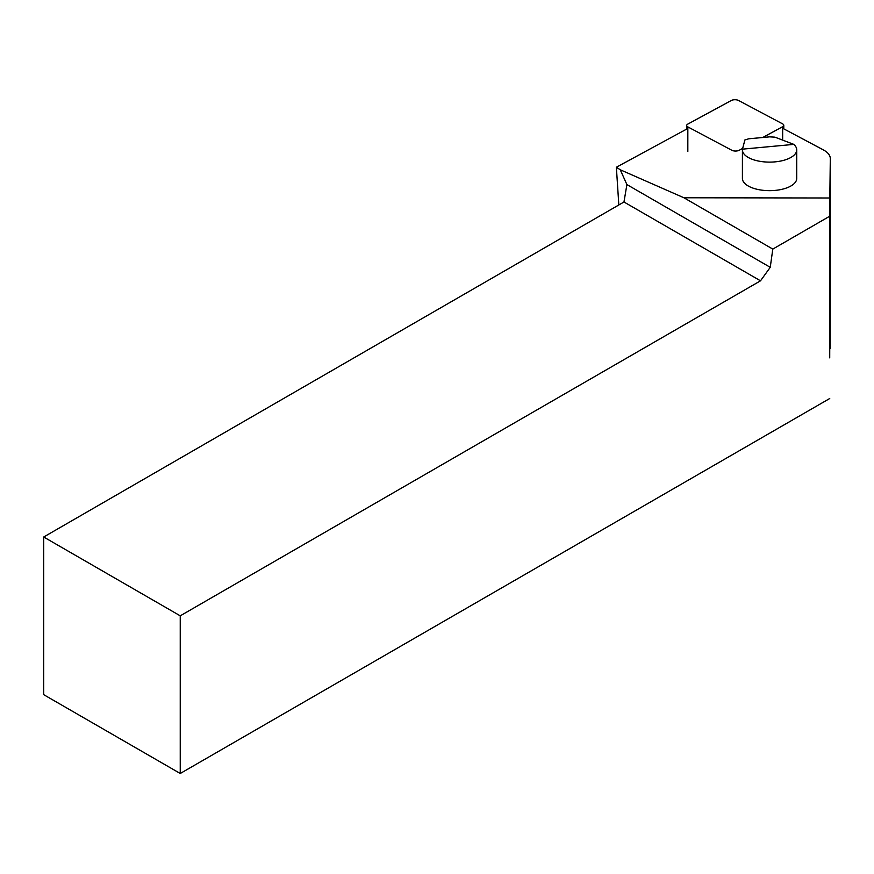 <?xml version="1.0" encoding="UTF-8"?>
<svg xmlns="http://www.w3.org/2000/svg" width="874" height="874" viewBox="0 0 874 874"><rect width="100%" height="100%" fill="white"/><g stroke="black" fill="none" stroke-linecap="round" stroke-linejoin="round"><path stroke-width="1.31" d="M829.721 357.87L830.3 158.642L829.819 197.994L683.916 197.764L772.802 249.09L829.644 216.26L829.721 357.87M772.802 249.09L770.245 267.324L760.511 280.816L623.97 201.992L43.7 537.007L43.7 694.666L180.241 773.49L829.743 398.5M618.825 204.964L616.367 167.24L620.256 169.775L626.898 184.567L770.245 267.324M180.241 773.49L180.241 615.831L760.511 280.816M620.256 169.775L683.916 197.764M43.7 537.007L180.241 615.831M623.97 201.992L626.898 184.567M796.727 149.891L796.717 178.438A27.149 12.236 180 0 1 769.557 190.663A27.149 12.236 180 0 1 742.408 178.416L742.419 149.869A27.149 12.236 0 0 0 769.568 162.116A27.149 12.236 0 0 0 796.727 149.891A27.149 12.236 0 0 0 793.832 144.385L742.463 149.159A27.149 12.236 0 0 0 742.419 149.869M616.367 167.24L687.838 128.456M782.667 128.26L823.133 149.771A30.175 13.602 180 0 1 830.3 158.576A30.175 13.602 180 0 1 830.3 158.642M829.819 197.994L829.644 216.26M793.832 144.385L774.91 137.152L769.623 136.857L748.734 138.791L744.899 139.938L742.463 149.159M762.762 137.491L782.667 126.686A4.829 2.174 0 0 0 783.781 125.299A4.829 2.174 0 0 0 782.634 123.89L738.628 100.51A4.829 2.174 0 0 0 731.232 100.521L687.805 124.097A4.829 2.174 0 0 0 686.691 125.485A4.829 2.174 0 0 0 687.838 126.894L731.833 150.273A4.829 2.174 0 0 0 739.229 150.262L742.671 148.394M687.827 151.453L687.838 126.894M782.656 140.113L782.667 126.686M830.3 158.576L830.213 348.442M686.691 129.079L686.691 125.485M783.77 128.849L783.781 125.299"/></g></svg>
